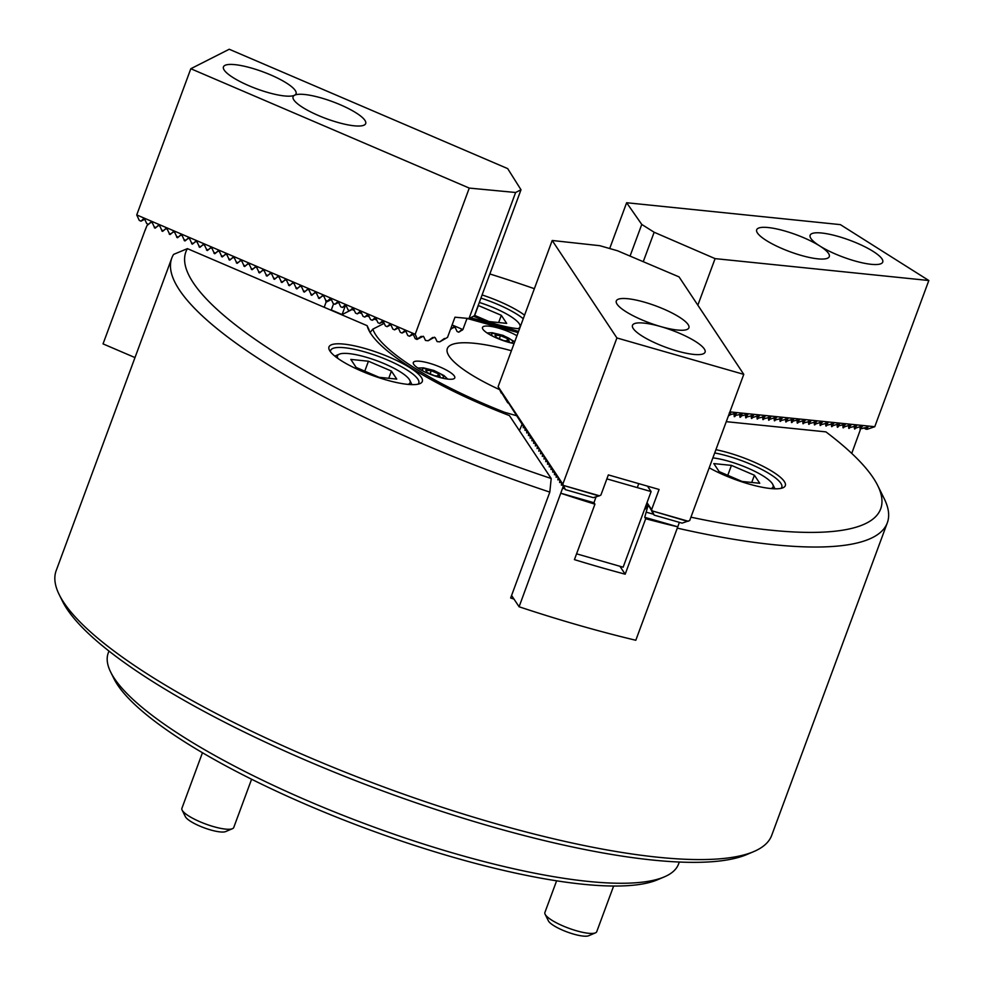 <?xml version="1.0" encoding="UTF-8"?>
<svg xmlns="http://www.w3.org/2000/svg" width="985" height="985" viewBox="0 0 985 985"><rect width="100%" height="100%" fill="white"/><g stroke="black" fill="none" stroke-linecap="round" stroke-linejoin="round"><path stroke-width="1.48" d="M715.91 449.689A49.755 11.635 -159.7 0 1 768.694 469.34A49.755 11.635 -159.7 0 1 782.964 487.772A49.755 11.635 -159.7 0 1 770.492 488.511A49.755 11.635 -159.7 0 1 709.212 467.789M519.538 328.781A49.755 11.635 -159.7 0 1 517.408 328.596A49.755 11.635 -159.7 0 1 473.514 316.247M407.494 384.335A49.755 11.635 -159.7 0 1 360.325 370.582A49.755 11.635 -159.7 0 1 329.384 350.094A49.755 11.635 -159.7 0 1 343.802 344.097A49.755 11.635 -159.7 0 1 401.166 362.714A49.755 11.635 -159.7 0 1 419.967 383.596A49.755 11.635 -159.7 0 1 407.494 384.335M417.96 384.212A46.997 10.995 20.3 0 0 418.785 383.042A46.997 10.995 20.3 0 0 394.148 362.997A46.997 10.995 20.3 0 0 344.639 347.742A46.997 10.995 20.3 0 0 330.64 350.438A46.997 10.995 20.3 0 0 330.517 351.854M753.747 851.594L746.962 854.475A375.938 87.936 -159.7 0 1 652.661 860.053A375.938 87.936 -159.7 0 1 296.288 756.123A375.938 87.936 -159.7 0 1 62.511 601.293L59.235 594.681A381.466 89.229 20.3 0 0 296.448 751.789A381.466 89.229 20.3 0 0 658.054 857.245A381.466 89.229 20.3 0 0 753.747 851.594A381.466 89.229 20.3 0 0 771.711 835.342L887.325 522.789A381.466 89.229 -159.7 0 1 773.681 544.693A381.466 89.229 -159.7 0 1 677.298 528.12M690.941 517.174A370.409 86.643 20.3 0 0 877.709 485.543L884.259 498.767A381.466 89.229 -159.7 0 1 887.325 522.789M367.134 325.678L187.409 248.639A370.409 86.643 20.3 0 0 551.194 478.501L509.43 415.596A176.906 41.382 -159.7 0 1 368.784 330.123A176.906 41.382 -159.7 0 1 367.134 325.678L368.858 329.335A174.148 40.742 20.3 0 0 369.695 331.81M877.709 485.543A370.409 86.643 20.3 0 0 825.91 431.873L726.265 421.666M482.096 294.946A49.755 11.635 -159.7 0 1 524.574 315.175M470.387 317.823A176.906 41.382 -159.7 0 1 518.541 331.465M534.362 288.691A370.409 86.643 20.3 0 0 489.853 273.965M187.409 248.639L173.594 254.401A381.466 89.229 -159.7 0 0 171.784 258.107A381.466 89.229 -159.7 0 0 549.815 492.106L510.649 597.981A381.466 89.229 20.3 0 0 513.998 599.077M171.784 258.107L56.17 570.66A381.466 89.229 20.3 0 0 59.235 594.681M549.815 492.106L551.194 478.501M523.257 318.721A46.997 10.995 20.3 0 0 480.939 298.086M780.957 488.375A46.997 10.995 20.3 0 0 781.782 487.206A46.997 10.995 20.3 0 0 761.023 469.069A46.997 10.995 20.3 0 0 714.704 452.952M419.893 361.261A22.113 5.171 20.3 0 0 413.306 362.529A22.113 5.171 20.3 0 0 424.904 371.961A22.113 5.171 20.3 0 0 448.2 379.139A22.113 5.171 20.3 0 0 454.787 377.871A22.113 5.171 20.3 0 0 443.188 368.439A22.113 5.171 20.3 0 0 419.893 361.261M516.965 335.737A22.113 5.171 20.3 0 0 489.089 326.17A22.113 5.171 20.3 0 0 482.502 327.439A22.113 5.171 20.3 0 0 492.278 335.971A22.113 5.171 20.3 0 0 514.072 343.556M499.469 389.567A91.642 21.436 -159.7 0 1 447.128 351.67A91.642 21.436 -159.7 0 1 474.635 343.309A91.642 21.436 -159.7 0 1 511.412 350.746A91.63 21.436 20.3 0 0 474.647 343.309A91.63 21.436 20.3 0 0 447.276 352.261A91.63 21.436 20.3 0 0 499.457 389.567M384.224 323.351L372.835 329.125A171.378 40.09 20.3 0 0 504.332 412.21L516.288 415.633M370.028 332.598L372.835 329.125M504.332 412.21L499.506 411.681M851.742 453.395L860.2 430.149L859.979 426.665M728.691 415.116L735.081 413.404L736.386 413.54L734.133 415.67L742.111 414.131L739.858 416.261L746.532 414.587L747.837 414.71L745.583 416.84L746.913 416.975L753.562 415.301L751.321 417.431L752.638 417.566L757.982 415.756L759.287 415.892L757.046 418.009L758.364 418.145L765.013 416.47L762.772 418.6L764.089 418.736L770.738 417.061L768.497 419.191L769.814 419.327L775.158 417.517L776.463 417.652L774.222 419.77L775.54 419.906L782.188 418.231L779.948 420.361L781.265 420.496L787.914 418.822L785.673 420.952L786.99 421.087L792.334 419.265L793.639 419.401L791.398 421.531L798.059 419.856L799.364 419.992L797.124 422.122L798.441 422.257L803.785 420.447L805.09 420.583L802.849 422.7L804.166 422.836L810.815 421.161L808.574 423.291L809.892 423.427L816.54 421.752L814.299 423.882L815.617 424.018L820.961 422.208L822.266 422.331L820.025 424.461L821.342 424.597L827.991 422.922L825.75 425.052L827.068 425.188L833.716 423.513L831.475 425.643L832.793 425.779L838.136 423.956L839.442 424.092L837.201 426.222L843.862 424.547L845.167 424.683L842.926 426.813L844.243 426.948L849.587 425.138L850.892 425.274L848.651 427.392L849.969 427.527L856.618 425.852L854.377 427.983L855.694 428.118L854.549 429.017L854.254 426.074M849.969 427.527L848.824 428.438L848.528 425.495M844.243 426.948L843.098 427.847L842.803 424.904M838.518 426.357L837.373 427.268L837.078 424.326M832.793 425.779L831.648 426.677L831.352 423.735M827.068 425.188L825.922 426.086L825.627 423.144M821.342 424.597L820.197 425.508L819.902 422.565M815.617 424.018L814.472 424.917L814.176 421.974M809.892 423.427L808.747 424.326L808.451 421.395M804.166 422.836L803.021 423.747L802.726 420.804M798.441 422.257L797.296 423.156L797 420.213M792.716 421.666L791.571 422.577L791.275 419.635M786.99 421.087L785.845 421.986L785.55 419.044M781.265 420.496L780.12 421.395L779.824 418.453M775.54 419.906L774.395 420.817L774.099 417.874M769.814 419.327L768.669 420.226L768.374 417.283M764.089 418.736L762.944 419.635L762.649 416.704M758.364 418.145L757.219 419.056L756.923 416.113M752.638 417.566L751.493 418.465L751.198 415.522M746.913 416.975L745.768 417.886L745.473 414.944M741.188 416.396L740.043 417.295L739.747 414.353M735.463 415.805L734.317 416.704L734.022 413.762M729.737 415.214L728.457 415.756M871.196 264.312A38.698 9.05 20.3 0 0 882.732 262.096A38.698 9.05 20.3 0 0 862.441 245.585A38.698 9.05 20.3 0 0 821.675 233.014A38.698 9.05 20.3 0 0 810.138 235.243A38.698 9.05 20.3 0 0 830.429 251.754A38.698 9.05 20.3 0 0 871.196 264.312M817.747 258.833A38.698 9.05 20.3 0 0 829.271 256.617A38.698 9.05 20.3 0 0 808.98 240.106A38.698 9.05 20.3 0 0 768.214 227.547A38.698 9.05 20.3 0 0 756.689 229.764A38.698 9.05 20.3 0 0 776.98 246.275A38.698 9.05 20.3 0 0 817.747 258.833M855.694 428.118L861.038 426.308L862.343 426.443L860.102 428.573L861.419 428.709L868.068 427.022L865.827 429.152L867.145 429.288L874.754 426.714L928.83 280.516L840.377 224.629L626.632 202.738L609.69 248.528M865.827 429.152L863.82 427.884M729.885 411.878L874.754 426.714M729.343 412.826L730.661 412.961L728.863 414.66M697.848 305.19L715.085 258.624L928.83 280.516M715.085 258.624L654.151 232.251L641.764 224.432L626.632 202.738M630.055 256.088L641.764 224.432M643.254 261.69L654.151 232.251M232.435 828.693L225.651 831.586A22.113 5.171 -159.7 0 1 190.684 821.404A22.113 5.171 -159.7 0 1 185.389 816.688L182.114 810.076A27.642 6.464 20.3 0 0 188.726 815.974A27.642 6.464 20.3 0 0 232.435 828.693A27.642 6.464 20.3 0 0 233.74 827.511L251.594 779.246M408.098 384.396A38.698 9.05 20.3 0 0 409.772 380.247A38.698 9.05 20.3 0 0 400.501 371.998A38.698 9.05 20.3 0 0 339.308 354.181A38.698 9.05 20.3 0 0 337.88 358.417M368.439 361.224L350.82 359.414L356.151 367.454L379.114 377.304L396.746 379.102L391.414 371.062L368.439 361.224L364.77 371.148M202.454 752.737L181.893 808.34A27.642 6.464 20.3 0 0 182.114 810.076M388.743 378.289L391.414 371.062M431.258 370.717L438.436 373.783L440.11 376.295L434.594 375.741L427.416 372.662L425.754 370.151L431.258 370.717L430.113 373.82M437.599 376.048L438.436 373.783M474.548 315.348L489.04 321.566L506.672 323.363L501.328 315.323L478.205 305.461M518.024 328.658A38.698 9.05 20.3 0 0 519.686 324.508A38.698 9.05 20.3 0 0 479.313 302.457M474.696 315.409L478.365 305.485M498.656 322.551L501.328 315.323M556.611 880.824L544.89 912.504A27.642 6.464 20.3 0 0 545.111 914.24A27.642 6.464 20.3 0 0 568.567 928.165A27.642 6.464 20.3 0 0 595.445 932.857A27.642 6.464 20.3 0 0 595.679 932.746A27.642 6.464 20.3 0 0 596.738 931.687L613.63 886.032M771.107 488.572A38.698 9.05 20.3 0 0 771.587 488.351A38.698 9.05 20.3 0 0 772.769 484.423A38.698 9.05 20.3 0 0 749.24 468.725A38.698 9.05 20.3 0 0 712.869 457.877M719.149 471.618L742.124 481.468L759.755 483.278L754.412 475.238L731.449 465.388L713.817 463.59L719.149 471.618M588.845 935.664A22.113 5.171 -159.7 0 1 588.648 935.75A22.113 5.171 -159.7 0 1 567.151 931.982A22.113 5.171 -159.7 0 1 548.386 920.852L545.111 914.24M727.767 475.324L731.449 465.388M751.74 482.453L754.412 475.238M509.307 341.216L503.791 340.65L496.612 337.572L494.95 335.06L500.454 335.626L507.632 338.692L509.307 341.216M499.309 338.729L500.454 335.626M506.795 340.958L507.632 338.692M606.871 478.882L651.11 491.577L623.136 567.2L576.57 553.829M651.11 491.577L647.502 486.147M633.257 328.559A38.698 9.05 20.3 0 0 671.29 349.207A38.698 9.05 20.3 0 0 705.075 352.174A38.698 9.05 20.3 0 0 704.3 348.949A38.698 9.05 20.3 0 0 666.279 328.288A38.698 9.05 20.3 0 0 632.493 325.321A38.698 9.05 20.3 0 0 633.257 328.559M617.078 304.18A38.698 9.05 20.3 0 0 655.099 324.841A38.698 9.05 20.3 0 0 688.897 327.796A38.698 9.05 20.3 0 0 688.121 324.57A38.698 9.05 20.3 0 0 650.1 303.909A38.698 9.05 20.3 0 0 616.302 300.954A38.698 9.05 20.3 0 0 617.078 304.18M501.242 393.04L499.457 389.186L507.767 402.89L506.388 399.627L527.234 432.206L525.461 428.352L530.299 436.823L528.92 433.572L533.771 442.043L532.787 439.384L535.902 445.257L534.523 441.994L556.71 476.592L554.924 472.726L565.365 489.644L562.829 484.152L498.114 386.674L501.587 393.138M511.584 595.457L519.095 606.772A381.466 89.229 -159.7 0 0 635.805 640.262L677.766 526.84A381.466 89.229 -159.7 0 1 645.692 518.738L644.744 517.31L647.81 506.228L649.324 506.659L648.918 506.044L652.784 512.619M498.114 386.674L552.203 240.488L599.816 245.696L617.583 250.793L679.059 276.896L743.774 374.362L689.685 520.548L682.088 523.134L654.175 515.13L651.627 509.627L659.088 489.471L608.348 474.905L600.887 495.073L599.508 495.787L593.278 497.647L565.365 489.644M652.439 512.52L650.654 508.654L654.175 515.13M647.01 502.67L651.627 509.627M647.588 504.037L648.586 505.958M687.419 521.324L652.267 510.919L688.306 521.262M598.621 495.837L563.469 485.445L599.508 495.787M552.203 240.488L616.905 337.954L743.774 374.362M562.829 484.152L616.905 337.954M270.506 74.848A38.698 9.05 20.3 0 0 223.447 66.882A38.698 9.05 20.3 0 0 248.996 85.757A38.698 9.05 20.3 0 0 296.042 93.735A38.698 9.05 20.3 0 0 270.506 74.848M340.145 104.693A38.698 9.05 20.3 0 0 293.087 96.727A38.698 9.05 20.3 0 0 318.623 115.602A38.698 9.05 20.3 0 0 365.681 123.581A38.698 9.05 20.3 0 0 340.145 104.693M415.19 334.284L469.266 188.086L190.819 68.728L229.234 49.25L507.681 168.607L521.003 189.773L474.376 315.803L469.008 318.524L454.984 317.195L447.535 337.363L439.766 341.844L437.094 341.586L435.271 337.744L432.624 337.498L428.179 340.736L425.508 340.478L423.685 336.648L421.038 336.39L417.344 339.086L415.19 334.284L136.73 214.927L139.279 220.418L141.003 221.157L143.367 218.941M461.436 329.926L458.776 332.204L457.052 331.465L455.267 327.611L453.691 326.786M434.483 337.19L428.179 340.736M454.947 327.168L450.711 328.744M423.291 336.242L416.963 339.443L415.239 338.705L413.454 334.851L411.878 334.038M413.146 334.408L409.514 336.254L407.79 335.516L406.005 331.649L404.416 330.837M405.685 331.206L402.052 333.053L400.329 332.314L398.543 328.461L396.955 327.636M398.223 328.017L394.591 329.852L392.867 329.113L391.082 325.259L389.506 324.447M390.762 324.816L387.13 326.663L385.406 325.924L383.621 322.058L382.045 321.245M383.3 321.615L379.668 323.462L377.957 322.723L376.171 318.869L374.583 318.044M375.851 318.426L372.219 320.26L370.495 319.522L368.71 315.668L367.122 314.855M368.39 315.225L364.758 317.071L363.034 316.333L361.249 312.467L359.673 311.654M360.929 312.023L357.296 313.87L355.573 313.131L353.787 309.278L352.211 308.453M353.467 308.834L349.835 310.669L348.111 309.93L346.326 306.076L344.75 305.264M346.018 305.633L342.386 307.48L340.662 306.741L338.877 302.875L337.289 302.063M338.557 302.432L334.925 304.279L333.201 303.54L331.416 299.686L329.827 298.861M331.095 299.243L327.463 301.078L325.739 300.339L323.954 296.485L322.378 295.672M322.526 295.611L320.002 297.889L318.278 297.15L319.202 298.517L322.834 295.611M315.065 292.422L312.541 294.687L310.829 293.949L311.752 295.315L315.372 292.41M307.603 289.221L305.091 291.486L303.368 290.747L304.291 292.114L307.911 289.221M300.154 286.019L297.63 288.297L295.906 287.558L296.83 288.925L300.45 286.019M292.693 282.83L290.169 285.096L288.445 284.357L289.368 285.724L293.001 282.818M285.231 279.629L282.707 281.895L280.984 281.156L281.919 282.523L285.539 279.629M277.77 276.428L275.258 278.706L273.534 277.967L274.458 279.334L278.078 276.428M270.321 273.239L267.797 275.505L266.073 274.766L266.997 276.132L270.616 273.227M262.86 270.038L260.335 272.303L258.612 271.565L259.535 272.931L263.155 270.038M255.398 266.837L252.874 269.114L251.15 268.376L252.074 269.742L255.706 266.837M247.937 263.648L245.413 265.913L243.701 265.174L244.625 266.541L248.245 263.635M240.475 260.446L237.964 262.712L236.24 261.973L237.163 263.34L240.783 260.446M233.026 257.257L230.502 259.523L228.779 258.784L229.702 260.151L233.322 257.245M225.565 254.056L223.041 256.322L221.317 255.583L222.241 256.95L225.873 254.044M218.104 250.855L215.58 253.12L213.856 252.382L214.792 253.748L218.411 250.855M210.642 247.666L208.13 249.931L206.407 249.193L207.33 250.559L210.95 247.654M203.193 244.465L200.669 246.73L198.945 245.991L199.869 247.358L203.489 244.452M195.732 241.263L193.208 243.529L191.484 242.79L192.407 244.157L196.027 241.263M188.27 238.075L185.746 240.34L184.023 239.601L184.946 240.968L188.578 238.062M180.809 234.873L178.285 237.139L176.574 236.4L177.497 237.767L181.117 234.861M173.348 231.672L170.836 233.938L169.112 233.199L170.036 234.565L173.655 231.672M165.899 228.483L163.375 230.749L161.651 230.01L162.574 231.376L166.194 228.471M158.437 225.282L155.913 227.547L154.189 226.809L155.113 228.175L158.745 225.269M150.976 222.081L148.452 224.346L146.728 223.607L144.955 219.753L143.514 218.892M190.819 68.728L136.73 214.927M154.189 226.809L152.404 222.955L150.828 222.142M161.651 230.01L159.865 226.156L158.29 225.331M169.112 233.199L167.327 229.345L165.739 228.532M176.574 236.4L174.788 232.546L173.2 231.734M184.023 239.601L182.237 235.747L180.661 234.923M191.484 242.79L189.699 238.936L188.123 238.124M198.945 245.991L197.16 242.138L195.572 241.313M206.407 249.193L204.621 245.339L203.033 244.514M213.856 252.382L212.071 248.528L210.495 247.715M221.317 255.583L219.532 251.729L217.956 250.904M228.779 258.784L226.993 254.93L225.417 254.105M236.24 261.973L234.455 258.119L232.866 257.307M243.701 265.174L241.916 261.32L240.328 260.496M251.15 268.376L249.365 264.522L247.789 263.697M258.612 271.565L256.826 267.711L255.25 266.898M266.073 274.766L264.288 270.912L262.7 270.087M273.534 277.967L271.749 274.113L270.161 273.288M280.984 281.156L279.198 277.302L277.622 276.49M288.445 284.357L286.66 280.503L285.084 279.678M295.906 287.558L294.121 283.705L292.545 282.88M303.368 290.747L301.582 286.894L299.994 286.081M310.829 293.949L309.044 290.095L307.455 289.27M318.278 297.15L316.493 293.284L314.917 292.471M327.463 301.078L329.987 298.812M334.925 304.279L337.449 302.013M342.386 307.48L344.898 305.202M349.835 310.669L352.359 308.403M357.296 313.87L359.82 311.605M364.758 317.071L367.282 314.794M372.219 320.26L374.731 317.995M379.668 323.462L382.192 321.196M387.13 326.663L389.654 324.385M394.591 329.852L397.115 327.586M402.052 333.053L404.576 330.788M409.514 336.254L412.025 333.977M144.635 219.31L141.003 221.157M458.776 332.204L462.901 329.569L452.115 324.952M462.901 329.569L467.05 318.34M461.3 329.938L462.236 330.221M451.315 329.002L453.839 326.737M521.003 189.773L515.623 192.494L469.266 188.086M469.008 318.524L515.623 192.494M444.444 338.458L439.766 341.844M677.766 526.84L679.367 522.358M519.095 606.772L563.235 486.43M562.066 484.164L561.364 485.149L561.499 483.82M560.33 481.554L559.628 482.539L559.775 481.209M558.593 478.944L557.904 479.929L558.039 478.599M556.87 476.334L556.168 477.319L556.303 475.989M555.134 473.723L554.432 474.708L554.567 473.379M553.398 471.113L552.696 472.098L552.831 470.768M551.662 468.491L550.96 469.488L551.107 468.146M549.938 465.88L549.236 466.878L549.371 465.536M548.202 463.27L547.5 464.267L547.635 462.925M546.466 460.66L545.764 461.657L545.899 460.315M544.73 458.05L544.028 459.047L544.176 457.705M543.006 455.439L542.304 456.437L542.439 455.095M541.27 452.829L540.568 453.826L540.703 452.484M539.534 450.219L538.832 451.216L538.967 449.874M537.798 447.609L537.096 448.606L537.244 447.264M536.062 444.998L535.372 445.996L535.508 444.654M534.338 442.388L533.636 443.385L533.771 442.043M532.602 439.778L531.9 440.775L532.035 439.433M530.866 437.168L530.164 438.165L530.299 436.823M529.13 434.557L528.428 435.555L528.576 434.213M527.406 431.947L526.704 432.944L526.84 431.602M525.67 429.337L524.968 430.322L525.104 428.992M523.934 426.727L523.232 427.712L523.367 426.382M522.198 424.116L519.415 430.63M645.692 518.738L625.179 574.193A381.466 89.229 -159.7 0 1 574.427 559.628L594.94 504.172A381.466 89.229 -159.7 0 1 561.056 493.337M596.06 496.711L593.992 502.744L594.94 504.172M645.397 507.041L645.089 509.183L647.404 505.625L647.81 506.228M625.179 574.193L619.922 566.277M644.744 517.31L677.729 526.778M561.007 493.288L593.992 502.744M647.404 505.625L649.029 506.081M646.603 503.766L647.588 504.049M646.603 512.274L653.658 514.293M562.878 488.24L564.848 488.806M594.374 497.277L595.863 497.708M151.284 222.081L147.036 225.491L144.992 230.465L103.043 343.888L134.994 357.58M324.176 307.271L326.047 302.223L325.727 300.326M384.187 323.277L381.934 322.317M376.726 320.088L374.472 319.115M369.276 316.887L367.023 315.914M361.815 313.686L359.562 312.725M354.354 310.497L352.101 309.524M349.798 310.657L342.078 314.572L331.292 309.955M334.555 311.716A27.642 6.464 20.3 0 0 331.268 310.041M342.078 314.572L345.23 306.027M333.607 303.712L331.182 310.263M144.992 230.465A381.466 89.229 -159.7 0 1 145.472 229.714M331.342 299.538L326.047 302.223M664.296 876.896L657.5 879.777A298.529 69.837 -159.7 0 1 185.451 742.382A298.529 69.837 -159.7 0 1 113.965 678.727L110.689 672.115A304.07 71.129 20.3 0 0 183.493 736.952A304.07 71.129 20.3 0 0 664.296 876.896A304.07 71.129 20.3 0 0 678.603 863.943L679.318 862.035M108.953 651.048L108.251 652.957A304.07 71.129 20.3 0 0 110.689 672.115M518.085 332.696A171.378 40.09 20.3 0 0 466.976 318.524M734.847 416.532L734.17 416.101M740.572 417.111L739.895 416.68M746.298 417.702L745.62 417.271M752.023 418.293L751.346 417.849M757.748 418.871L757.071 418.44M763.474 419.462L762.796 419.031M769.199 420.041L768.522 419.61M774.924 420.632L774.247 420.201M780.649 421.223L779.972 420.78M786.375 421.802L785.698 421.371M792.1 422.393L791.423 421.962M797.825 422.971L797.148 422.54M803.551 423.562L802.874 423.131M809.276 424.153L808.599 423.722M815.001 424.732L814.324 424.301M820.727 425.323L820.049 424.892M826.452 425.914L825.775 425.471M832.177 426.493L831.5 426.062M837.903 427.084L837.225 426.653M843.628 427.662L842.951 427.231M849.353 428.253L848.676 427.822M855.078 428.844L854.401 428.413M441.329 377.871A11.327 2.647 20.3 0 0 440.147 373.66A11.327 2.647 20.3 0 0 425.68 368.636A11.327 2.647 20.3 0 0 423.513 371.283M510.525 342.78A11.327 2.647 20.3 0 0 512.532 341.118A11.327 2.647 20.3 0 0 499.752 334.568A11.327 2.647 20.3 0 0 491.724 335.146A11.327 2.647 20.3 0 0 492.722 336.193M319.374 297.605L318.438 298.086M311.913 294.416L310.977 294.884M304.451 291.215L303.515 291.695M296.99 288.014L296.054 288.494M289.541 284.825L288.593 285.293M282.079 281.624L281.144 282.104M274.618 278.435L273.682 278.903M267.157 275.234L266.221 275.701M259.695 272.032L258.76 272.513M252.246 268.843L251.31 269.311M244.785 265.642L243.849 266.11M237.323 262.441L236.388 262.921M229.862 259.252L228.926 259.72M222.413 256.051L221.465 256.519M214.952 252.85L214.016 253.33M207.49 249.661L206.554 250.128M200.029 246.459L199.093 246.927M192.567 243.258L191.632 243.738M185.118 240.069L184.183 240.537M177.657 236.868L176.721 237.336M170.196 233.667L169.26 234.147M162.734 230.478L161.799 230.946M155.285 227.276L154.337 227.757M467.013 318.426L518.122 332.622M409.772 380.247L411.939 384.63M339.308 354.181L334.814 356.102M417.886 368.058L423.402 367.836L433.917 370.471L443.964 375.544L447.707 379.09M519.686 324.508L520.511 326.17M772.769 484.423L774.936 488.794M588.648 935.75L595.445 932.857M487.083 332.967L492.229 332.721L503.163 335.405L514.761 341.709M637.295 487.612L638.772 483.635"/></g></svg>
